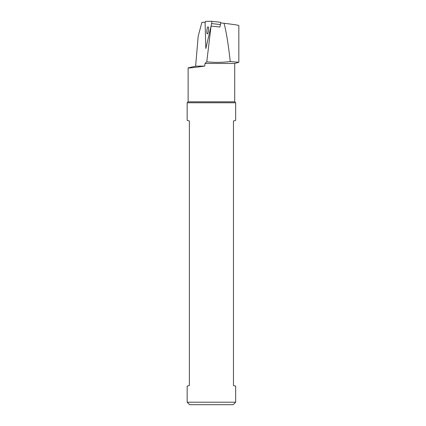 <?xml version="1.0" encoding="UTF-8"?>
<svg xmlns="http://www.w3.org/2000/svg" width="426" height="426" viewBox="0 0 426 426"><rect width="100%" height="100%" fill="white"/><g stroke="black" fill="none" stroke-linecap="round" stroke-linejoin="round"><path stroke-width="0.64" d="M187.168 402.208L235.669 402.208L233.176 404.7L189.661 404.7L187.168 402.208L187.168 386.121L189.373 385.53L189.373 120.979L187.168 120.388L187.168 102.767L235.669 102.767L234.71 101.809L234.71 63.469L238.832 62.281L238.832 25.571C238.411 25.171 233.48 24.41 224.044 23.286C226.318 31.838 228.389 44.592 230.253 61.546L238.832 62.281M195.619 66.184L188.127 67.91C188.782 68.171 194.315 67.558 204.736 66.067L195.619 66.184L198.191 36.194L201.892 22.349L205.082 22.211L205.833 48.537L211.062 26.071L206.775 61.802C214.385 62.638 222.212 62.553 230.253 61.546M204.736 66.067L205.034 63.469L206.775 61.802M220.636 22.919L224.044 23.286M220.423 22.253L211.584 21.3A1.534 0.341 -83.8 0 0 211.573 21.3L205.657 21.321A1.534 0.341 -83.8 0 0 205.124 23.611L205.769 46.248A1.534 0.341 -83.8 0 0 205.982 47.009A1.534 0.341 -83.8 0 0 206.365 46.248L211.637 23.584A1.534 0.341 -83.8 0 0 211.584 21.3L220.418 22.253A1.534 0.341 96.2 0 1 220.423 22.253A1.534 0.341 96.2 0 1 220.482 24.543L219.901 27.024L211.062 26.071M205.034 63.469L234.71 63.469M188.127 67.91L188.127 101.809L234.71 101.809M235.669 102.767L235.669 120.388L233.464 120.979L233.464 385.53L235.669 386.121L235.669 402.208M206.929 33.255A3.546 0.793 -83.8 0 0 207.308 33.915A3.546 0.793 -83.8 0 0 208.479 30.47A3.546 0.793 -83.8 0 0 208.069 26.859A3.546 0.793 -83.8 0 0 207.047 29.272A3.546 0.793 -83.8 0 0 206.929 33.255M211.637 23.584L220.482 24.543M188.127 101.809L187.168 102.767"/></g></svg>
